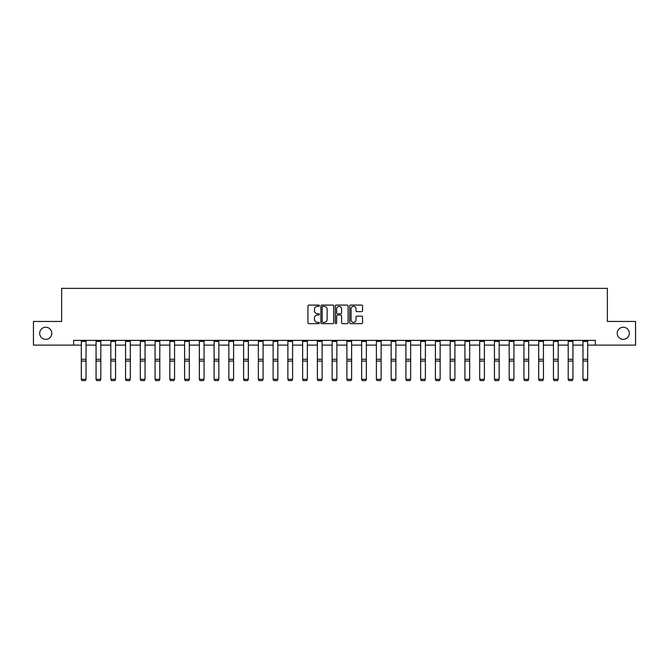 <?xml version="1.0" encoding="UTF-8"?>
<svg xmlns="http://www.w3.org/2000/svg" width="669" height="669" viewBox="0 0 669 669"><rect width="100%" height="100%" fill="white"/><g stroke="black" fill="none" stroke-linecap="round" stroke-linejoin="round"><path stroke-width="1" d="M319.364 305.733A0.652 0.652 0 0 0 318.72 305.089L308.852 305.089A0.928 0.928 0 0 0 307.924 306.017L307.924 322.726A0.928 0.928 0 0 0 308.852 323.654L318.72 323.654A0.652 0.652 0 0 0 319.364 323.002A0.652 0.652 0 0 0 318.72 322.358L317.441 322.358A2.969 2.969 0 0 1 314.472 319.381L314.472 317.992A2.969 2.969 0 0 1 317.441 315.024L318.72 315.024A0.652 0.652 0 0 0 319.364 314.371A0.652 0.652 0 0 0 318.72 313.719L317.441 313.719A2.969 2.969 0 0 1 314.472 310.751L314.472 309.354A2.969 2.969 0 0 1 317.441 306.385L318.72 306.385A0.652 0.652 0 0 0 319.364 305.733M617.203 333.287A6.054 6.054 0 0 0 623.257 339.342A6.054 6.054 0 0 0 629.312 333.287A6.054 6.054 0 0 0 623.257 327.233A6.054 6.054 0 0 0 617.203 333.287M39.688 333.287A6.054 6.054 0 0 0 45.743 339.342A6.054 6.054 0 0 0 51.797 333.287A6.054 6.054 0 0 0 45.743 327.233A6.054 6.054 0 0 0 39.688 333.287M361.628 311.629A0.928 0.928 0 0 0 362.556 310.7L362.556 306.017A0.928 0.928 0 0 0 361.628 305.089L350.673 305.089A0.928 0.928 0 0 0 349.745 306.017L349.745 322.726A0.928 0.928 0 0 0 350.673 323.654L361.628 323.654A0.928 0.928 0 0 0 362.556 322.726L362.556 317.064A0.928 0.928 0 0 0 361.628 316.136L356.945 316.136A0.928 0.928 0 0 0 356.017 317.064L356.017 319.874A2.484 2.484 0 0 1 353.533 322.358A2.484 2.484 0 0 1 351.049 319.874L351.049 308.869A2.484 2.484 0 0 1 353.533 306.385A2.484 2.484 0 0 1 356.017 308.869L356.017 310.7A0.928 0.928 0 0 0 356.945 311.629L361.628 311.629M73.649 345.112L33.45 345.112L33.45 321.463L61.632 321.463L61.632 288.364L607.368 288.364L607.368 321.463L635.55 321.463L635.55 345.112L595.351 345.112L595.351 340.379L73.649 340.379L73.649 345.112L81.309 345.112M333.689 306.017A0.928 0.928 0 0 0 332.761 305.089L321.806 305.089A0.928 0.928 0 0 0 320.877 306.017L320.877 322.726A0.928 0.928 0 0 0 321.806 323.654L332.761 323.654A0.928 0.928 0 0 0 333.689 322.726L333.689 306.017M336.239 305.089L347.194 305.089A0.928 0.928 0 0 1 348.123 306.017L348.123 322.726A0.928 0.928 0 0 1 347.194 323.654L342.511 323.654A0.928 0.928 0 0 1 341.575 322.726L341.575 315.952A0.928 0.928 0 0 0 340.646 315.024L337.544 315.024A0.928 0.928 0 0 0 336.616 315.952L336.616 323.002A0.652 0.652 0 0 1 335.963 323.654A0.652 0.652 0 0 1 335.311 323.002L335.311 306.017A0.928 0.928 0 0 1 336.239 305.089M86.033 345.112L96.06 345.112M100.793 345.112L110.82 345.112M115.545 345.112L125.571 345.112M130.304 345.112L140.323 345.112M145.056 345.112L155.083 345.112M159.807 345.112L169.834 345.112M174.567 345.112L184.594 345.112M189.319 345.112L199.345 345.112M204.07 345.112L214.097 345.112M218.83 345.112L228.857 345.112M233.581 345.112L243.608 345.112M248.341 345.112L258.359 345.112M263.093 345.112L273.119 345.112M277.844 345.112L287.871 345.112M292.604 345.112L302.631 345.112M307.355 345.112L317.382 345.112M322.107 345.112L332.133 345.112M336.867 345.112L346.893 345.112M351.618 345.112L361.645 345.112M366.369 345.112L376.396 345.112M381.129 345.112L391.156 345.112M395.881 345.112L405.907 345.112M410.641 345.112L420.659 345.112M425.392 345.112L435.419 345.112M440.143 345.112L450.17 345.112M454.903 345.112L464.93 345.112M469.655 345.112L479.681 345.112M484.406 345.112L494.433 345.112M499.166 345.112L509.193 345.112M513.917 345.112L523.944 345.112M528.677 345.112L538.696 345.112M543.429 345.112L553.455 345.112M558.18 345.112L568.207 345.112M572.94 345.112L582.967 345.112M587.691 345.112L595.351 345.112M322.826 306.385A0.652 0.652 0 0 0 322.174 307.038L322.174 321.705A0.652 0.652 0 0 0 322.826 322.358L324.172 322.358A2.969 2.969 0 0 0 327.141 319.381L327.141 309.354A2.969 2.969 0 0 0 324.172 306.385L322.826 306.385M341.575 308.919A2.484 2.484 0 0 0 339.099 306.435A2.484 2.484 0 0 0 336.616 308.919L336.616 312.791A0.928 0.928 0 0 0 337.544 313.719L340.646 313.719A0.928 0.928 0 0 0 341.575 312.791L341.575 308.919M81.309 379.465L82.019 380.636L81.309 379.29L86.033 379.29L85.331 380.636L82.019 380.569L85.331 380.636M86.033 341.416L81.309 341.416L81.309 340.396L86.033 340.396L86.033 379.29L85.331 380.569M81.309 341.416L81.309 379.29L82.019 380.569M96.06 379.465L96.771 380.636L96.06 379.29L100.793 379.29L100.082 380.636L96.771 380.569L100.082 380.636M110.82 379.465L111.522 380.636L110.82 379.29L115.545 379.29L114.834 380.636L111.522 380.569L114.834 380.636M100.793 341.416L96.06 341.416L96.06 340.396L100.793 340.396L100.793 379.29L100.082 380.569M96.06 341.416L96.06 379.29L96.771 380.569M115.545 341.416L110.82 341.416L110.82 340.396L115.545 340.396L115.545 379.29L114.834 380.569M110.82 341.416L110.82 379.29L111.522 380.569M125.571 379.465L126.282 380.636L125.571 379.29L130.304 379.29L129.594 380.636L126.282 380.569L129.594 380.636M140.323 379.465L141.034 380.636L140.323 379.29L145.056 379.29L144.345 380.636L141.034 380.569L144.345 380.636M155.083 379.465L155.793 380.636L155.083 379.29L159.807 379.29L159.097 380.636L155.793 380.569L159.097 380.636M130.304 341.416L125.571 341.416L125.571 340.396L130.304 340.396L130.304 379.29L129.594 380.569M125.571 341.416L125.571 379.29L126.282 380.569M145.056 341.416L140.323 341.416L140.323 340.396L145.056 340.396L145.056 379.29L144.345 380.569M140.323 341.416L140.323 379.29L141.034 380.569M159.807 341.416L155.083 341.416L155.083 340.396L159.807 340.396L159.807 379.29L159.097 380.569M155.083 341.416L155.083 379.29L155.793 380.569M169.834 379.465L170.545 380.636L169.834 379.29L174.567 379.29L173.856 380.636L170.545 380.569L173.856 380.636M174.567 341.416L169.834 341.416L169.834 340.396L174.567 340.396L174.567 379.29L173.856 380.569M169.834 341.416L169.834 379.29L170.545 380.569M184.594 379.465L185.296 380.636L184.594 379.29L189.319 379.29L188.608 380.636L185.296 380.569L188.608 380.636M189.319 341.416L184.594 341.416L184.594 340.396L189.319 340.396L189.319 379.29L188.608 380.569M184.594 341.416L184.594 379.29L185.296 380.569M199.345 379.465L200.056 380.636L199.345 379.29L204.07 379.29L203.368 380.636L200.056 380.569L203.368 380.636M204.07 341.416L199.345 341.416L199.345 340.396L204.07 340.396L204.07 379.29L203.368 380.569M199.345 341.416L199.345 379.29L200.056 380.569M214.097 379.465L214.808 380.636L214.097 379.29L218.83 379.29L218.119 380.636L214.808 380.569L218.119 380.636M218.83 341.416L214.097 341.416L214.097 340.396L218.83 340.396L218.83 379.29L218.119 380.569M214.097 341.416L214.097 379.29L214.808 380.569M228.857 379.465L229.559 380.636L228.857 379.29L233.581 379.29L232.871 380.636L229.559 380.569L232.871 380.636M233.581 341.416L228.857 341.416L228.857 340.396L233.581 340.396L233.581 379.29L232.871 380.569M228.857 341.416L228.857 379.29L229.559 380.569M243.608 379.465L244.319 380.636L243.608 379.29L248.341 379.29L247.63 380.636L244.319 380.569L247.63 380.636M248.341 341.416L243.608 341.416L243.608 340.396L248.341 340.396L248.341 379.29L247.63 380.569M243.608 341.416L243.608 379.29L244.319 380.569M258.359 379.465L259.07 380.636L258.359 379.29L263.093 379.29L262.382 380.636L259.07 380.569L262.382 380.636M263.093 341.416L258.359 341.416L258.359 340.396L263.093 340.396L263.093 379.29L262.382 380.569M258.359 341.416L258.359 379.29L259.07 380.569M273.119 379.465L273.83 380.636L273.119 379.29L277.844 379.29L277.133 380.636L273.83 380.569L277.133 380.636M277.844 341.416L273.119 341.416L273.119 340.396L277.844 340.396L277.844 379.29L277.133 380.569M273.119 341.416L273.119 379.29L273.83 380.569M287.871 379.465L288.582 380.636L287.871 379.29L292.604 379.29L291.893 380.636L288.582 380.569L291.893 380.636M292.604 341.416L287.871 341.416L287.871 340.396L292.604 340.396L292.604 379.29L291.893 380.569M287.871 341.416L287.871 379.29L288.582 380.569M302.631 379.465L303.333 380.636L302.631 379.29L307.355 379.29L306.645 380.636L303.333 380.569L306.645 380.636M307.355 341.416L302.631 341.416L302.631 340.396L307.355 340.396L307.355 379.29L306.645 380.569M302.631 341.416L302.631 379.29L303.333 380.569M317.382 379.465L318.093 380.636L317.382 379.29L322.107 379.29L321.404 380.636L318.093 380.569L321.404 380.636M322.107 341.416L317.382 341.416L317.382 340.396L322.107 340.396L322.107 379.29L321.404 380.569M317.382 341.416L317.382 379.29L318.093 380.569M332.133 379.465L332.844 380.636L332.133 379.29L336.867 379.29L336.156 380.636L332.844 380.569L336.156 380.636M336.867 341.416L332.133 341.416L332.133 340.396L336.867 340.396L336.867 379.29L336.156 380.569M332.133 341.416L332.133 379.29L332.844 380.569M346.893 379.465L347.596 380.636L346.893 379.29L351.618 379.29L350.907 380.636L347.596 380.569L350.907 380.636M351.618 341.416L346.893 341.416L346.893 340.396L351.618 340.396L351.618 379.29L350.907 380.569M346.893 341.416L346.893 379.29L347.596 380.569M361.645 379.465L362.355 380.636L361.645 379.29L366.369 379.29L365.667 380.636L362.355 380.569L365.667 380.636M366.369 341.416L361.645 341.416L361.645 340.396L366.369 340.396L366.369 379.29L365.667 380.569M361.645 341.416L361.645 379.29L362.355 380.569M376.396 379.465L377.107 380.636L376.396 379.29L381.129 379.29L380.418 380.636L377.107 380.569L380.418 380.636M381.129 341.416L376.396 341.416L376.396 340.396L381.129 340.396L381.129 379.29L380.418 380.569M376.396 341.416L376.396 379.29L377.107 380.569M391.156 379.465L391.867 380.636L391.156 379.29L395.881 379.29L395.17 380.636L391.867 380.569L395.17 380.636M395.881 341.416L391.156 341.416L391.156 340.396L395.881 340.396L395.881 379.29L395.17 380.569M391.156 341.416L391.156 379.29L391.867 380.569M405.907 379.465L406.618 380.636L405.907 379.29L410.641 379.29L409.93 380.636L406.618 380.569L409.93 380.636M410.641 341.416L405.907 341.416L405.907 340.396L410.641 340.396L410.641 379.29L409.93 380.569M405.907 341.416L405.907 379.29L406.618 380.569M420.659 379.465L421.37 380.636L420.659 379.29L425.392 379.29L424.681 380.636L421.37 380.569L424.681 380.636M425.392 341.416L420.659 341.416L420.659 340.396L425.392 340.396L425.392 379.29L424.681 380.569M420.659 341.416L420.659 379.29L421.37 380.569M435.419 379.465L436.129 380.636L435.419 379.29L440.143 379.29L439.441 380.636L436.129 380.569L439.441 380.636M440.143 341.416L435.419 341.416L435.419 340.396L440.143 340.396L440.143 379.29L439.441 380.569M435.419 341.416L435.419 379.29L436.129 380.569M450.17 379.465L450.881 380.636L450.17 379.29L454.903 379.29L454.192 380.636L450.881 380.569L454.192 380.636M454.903 341.416L450.17 341.416L450.17 340.396L454.903 340.396L454.903 379.29L454.192 380.569M450.17 341.416L450.17 379.29L450.881 380.569M464.93 379.465L465.632 380.636L464.93 379.29L469.655 379.29L468.944 380.636L465.632 380.569L468.944 380.636M469.655 341.416L464.93 341.416L464.93 340.396L469.655 340.396L469.655 379.29L468.944 380.569M464.93 341.416L464.93 379.29L465.632 380.569M479.681 379.465L480.392 380.636L479.681 379.29L484.406 379.29L483.704 380.636L480.392 380.569L483.704 380.636M484.406 341.416L479.681 341.416L479.681 340.396L484.406 340.396L484.406 379.29L483.704 380.569M479.681 341.416L479.681 379.29L480.392 380.569M494.433 379.465L495.144 380.636L494.433 379.29L499.166 379.29L498.455 380.636L495.144 380.569L498.455 380.636M499.166 341.416L494.433 341.416L494.433 340.396L499.166 340.396L499.166 379.29L498.455 380.569M494.433 341.416L494.433 379.29L495.144 380.569M509.193 379.465L509.903 380.636L509.193 379.29L513.917 379.29L513.207 380.636L509.903 380.569L513.207 380.636M513.917 341.416L509.193 341.416L509.193 340.396L513.917 340.396L513.917 379.29L513.207 380.569M509.193 341.416L509.193 379.29L509.903 380.569M523.944 379.465L524.655 380.636L523.944 379.29L528.677 379.29L527.966 380.636L524.655 380.569L527.966 380.636M528.677 341.416L523.944 341.416L523.944 340.396L528.677 340.396L528.677 379.29L527.966 380.569M523.944 341.416L523.944 379.29L524.655 380.569M538.696 379.465L539.406 380.636L538.696 379.29L543.429 379.29L542.718 380.636L539.406 380.569L542.718 380.636M543.429 341.416L538.696 341.416L538.696 340.396L543.429 340.396L543.429 379.29L542.718 380.569M538.696 341.416L538.696 379.29L539.406 380.569M553.455 379.465L554.166 380.636L553.455 379.29L558.18 379.29L557.478 380.636L554.166 380.569L557.478 380.636M558.18 341.416L553.455 341.416L553.455 340.396L558.18 340.396L558.18 379.29L557.478 380.569M553.455 341.416L553.455 379.29L554.166 380.569M568.207 379.465L568.918 380.636L568.207 379.29L572.94 379.29L572.229 380.636L568.918 380.569L572.229 380.636M572.94 341.416L568.207 341.416L568.207 340.396L572.94 340.396L572.94 379.29L572.229 380.569M568.207 341.416L568.207 379.29L568.918 380.569M582.967 379.465L583.669 380.636L582.967 379.29L587.691 379.29L586.981 380.636L583.669 380.569L586.981 380.636M587.691 341.416L582.967 341.416L582.967 340.396L587.691 340.396L587.691 379.29L586.981 380.569M582.967 341.416L582.967 379.29L583.669 380.569M86.033 359.286L81.309 359.286M86.033 361.076L81.309 361.076M100.793 359.286L96.06 359.286M100.793 361.076L96.06 361.076M115.545 359.286L110.82 359.286M115.545 361.076L110.82 361.076M130.304 359.286L125.571 359.286M130.304 361.076L125.571 361.076M145.056 359.286L140.323 359.286M145.056 361.076L140.323 361.076M159.807 359.286L155.083 359.286M159.807 361.076L155.083 361.076M174.567 359.286L169.834 359.286M174.567 361.076L169.834 361.076M189.319 359.286L184.594 359.286M189.319 361.076L184.594 361.076M204.07 359.286L199.345 359.286M204.07 361.076L199.345 361.076M218.83 359.286L214.097 359.286M218.83 361.076L214.097 361.076M233.581 359.286L228.857 359.286M233.581 361.076L228.857 361.076M248.341 359.286L243.608 359.286M248.341 361.076L243.608 361.076M263.093 359.286L258.359 359.286M263.093 361.076L258.359 361.076M277.844 359.286L273.119 359.286M277.844 361.076L273.119 361.076M292.604 359.286L287.871 359.286M292.604 361.076L287.871 361.076M307.355 359.286L302.631 359.286M307.355 361.076L302.631 361.076M322.107 359.286L317.382 359.286M322.107 361.076L317.382 361.076M336.867 359.286L332.133 359.286M336.867 361.076L332.133 361.076M351.618 359.286L346.893 359.286M351.618 361.076L346.893 361.076M366.369 359.286L361.645 359.286M366.369 361.076L361.645 361.076M381.129 359.286L376.396 359.286M381.129 361.076L376.396 361.076M395.881 359.286L391.156 359.286M395.881 361.076L391.156 361.076M410.641 359.286L405.907 359.286M410.641 361.076L405.907 361.076M425.392 359.286L420.659 359.286M425.392 361.076L420.659 361.076M440.143 359.286L435.419 359.286M440.143 361.076L435.419 361.076M454.903 359.286L450.17 359.286M454.903 361.076L450.17 361.076M469.655 359.286L464.93 359.286M469.655 361.076L464.93 361.076M484.406 359.286L479.681 359.286M484.406 361.076L479.681 361.076M499.166 359.286L494.433 359.286M499.166 361.076L494.433 361.076M513.917 359.286L509.193 359.286M513.917 361.076L509.193 361.076M528.677 359.286L523.944 359.286M528.677 361.076L523.944 361.076M543.429 359.286L538.696 359.286M543.429 361.076L538.696 361.076M558.18 359.286L553.455 359.286M558.18 361.076L553.455 361.076M572.94 359.286L568.207 359.286M572.94 361.076L568.207 361.076M587.691 359.286L582.967 359.286M587.691 361.076L582.967 361.076"/></g></svg>
